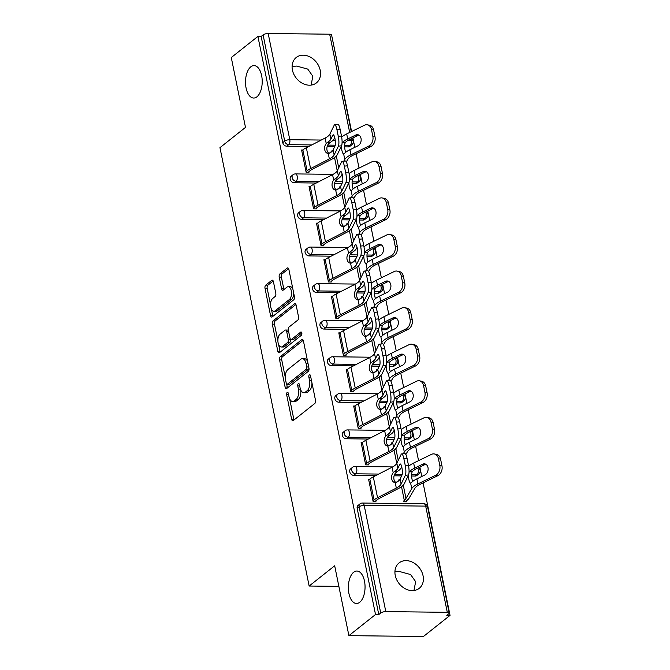 <?xml version="1.0" encoding="UTF-8"?>
<svg xmlns="http://www.w3.org/2000/svg" width="670" height="670" viewBox="0 0 670 670"><rect width="100%" height="100%" fill="white"/><g stroke="black" fill="none" stroke-linecap="round" stroke-linejoin="round"><path stroke-width="1" d="M353.643 572.247A16.222 8.358 90.7 0 1 356.884 571.033A16.222 8.358 90.7 0 1 364.924 584.156A16.222 8.358 90.7 0 1 359.748 602.255A16.222 8.358 90.7 0 1 356.507 603.477A16.222 8.358 90.7 0 1 348.467 590.354A16.222 8.358 90.7 0 1 353.643 572.247M394.923 571.828L399.513 571.518L410.584 574.533L415.643 581.669L413.968 590.521M250.806 66.816A16.222 8.358 90.7 0 1 254.047 65.593A16.222 8.358 90.7 0 1 262.087 78.717A16.222 8.358 90.7 0 1 256.911 96.823A16.222 8.358 90.7 0 1 253.679 98.038A16.222 8.358 90.7 0 1 245.63 84.914A16.222 8.358 90.7 0 1 250.806 66.816M292.095 66.397L296.676 66.087L307.748 69.094L312.815 76.229L311.14 85.09M287.162 392.469A1.742 0.896 -89.3 0 0 286.659 394.739L291.626 419.185A2.487 1.281 -89.3 0 0 292.798 420.735A2.487 1.281 -89.3 0 0 293.293 420.542L314.766 403.507A2.487 1.281 -89.3 0 0 315.495 400.258L310.52 375.811A1.742 0.896 -89.3 0 0 309.708 374.731A1.742 0.896 -89.3 0 0 309.356 374.857A1.742 0.896 -89.3 0 0 308.853 377.135L309.498 380.3A7.965 4.104 -89.3 0 1 307.17 390.694L305.386 392.109A7.965 4.104 -89.3 0 1 303.795 392.712A7.965 4.104 -89.3 0 1 300.068 387.779L299.423 384.614A1.742 0.896 -89.3 0 0 298.611 383.533A1.742 0.896 -89.3 0 0 298.259 383.667A1.742 0.896 -89.3 0 0 297.756 385.937L298.393 389.103A7.965 4.104 -89.3 0 1 296.073 399.496L294.289 400.911A7.965 4.104 -89.3 0 1 292.698 401.514A7.965 4.104 -89.3 0 1 288.971 396.581L288.326 393.416A1.742 0.896 -89.3 0 0 287.514 392.335A1.742 0.896 -89.3 0 0 287.162 392.469M292.413 70.032A16.222 12.831 51.6 0 0 302.338 83.281A16.222 12.831 51.6 0 0 316.408 82.904A16.222 12.831 51.6 0 0 320.227 70.35A16.222 12.831 51.6 0 0 310.31 57.101A16.222 12.831 51.6 0 0 296.241 57.478A16.222 12.831 51.6 0 0 292.413 70.032M395.25 575.463A16.222 12.831 51.6 0 0 405.166 588.712A16.222 12.831 51.6 0 0 419.236 588.335A16.222 12.831 51.6 0 0 423.063 575.781A16.222 12.831 51.6 0 0 413.139 562.532A16.222 12.831 51.6 0 0 399.069 562.917A16.222 12.831 51.6 0 0 395.25 575.463M273.427 281.702A2.487 1.281 -89.3 0 0 272.263 280.161A2.487 1.281 -89.3 0 0 271.769 280.345L265.739 285.127A2.487 1.281 -89.3 0 0 265.019 288.368L270.538 315.528A2.487 1.281 -89.3 0 0 271.702 317.069A2.487 1.281 -89.3 0 0 272.204 316.877L293.678 299.842A2.487 1.281 -89.3 0 0 294.406 296.592L288.879 269.441A2.487 1.281 -89.3 0 0 287.715 267.899A2.487 1.281 -89.3 0 0 287.221 268.084L279.943 273.863A2.487 1.281 -89.3 0 0 279.214 277.104L281.576 288.728A2.487 1.281 -89.3 0 0 282.74 290.269A2.487 1.281 -89.3 0 0 283.243 290.085L286.852 287.221A6.658 3.425 -89.3 0 1 288.175 286.718A6.658 3.425 -89.3 0 1 291.475 292.103A6.658 3.425 -89.3 0 1 289.356 299.532L275.211 310.746A6.658 3.425 -89.3 0 1 273.888 311.248A6.658 3.425 -89.3 0 1 270.588 305.863A6.658 3.425 -89.3 0 1 272.707 298.435L275.069 296.567A2.487 1.281 -89.3 0 0 275.789 293.318L273.427 281.702M447.292 612.313L425.685 506.118L364.195 505.415L385.803 611.61L447.292 612.313A3.802 1.256 168.5 0 1 449.193 613A3.802 1.256 168.5 0 1 448.724 613.795L446.781 615.345L450.039 615.378L423.415 636.5L348.894 635.646L334.682 565.781L309.146 586.032L219.961 147.651L245.488 127.392L231.276 57.536L257.9 36.414L375.518 614.524L378.776 614.558L380.719 613.017L359.112 506.822L357.169 508.363L378.776 614.558M348.894 635.646L375.518 614.524M280.303 356.691A2.487 1.281 -89.3 0 0 279.574 359.932L285.102 387.092A2.487 1.281 -89.3 0 0 286.266 388.634A2.487 1.281 -89.3 0 0 286.76 388.441L308.242 371.406A2.487 1.281 -89.3 0 0 308.962 368.157L303.443 341.005A2.487 1.281 -89.3 0 0 302.279 339.464A2.487 1.281 -89.3 0 0 301.776 339.648L280.303 356.691L282.472 356.716A2.487 1.281 -89.3 0 0 281.743 359.958L285.294 377.411M277.816 351.306L272.296 324.154A2.487 1.281 -89.3 0 1 273.017 320.905L294.498 303.87A2.487 1.281 -89.3 0 1 294.993 303.678A2.487 1.281 -89.3 0 1 296.157 305.219L298.527 316.843A2.487 1.281 -89.3 0 1 297.798 320.092L289.088 327.002A2.487 1.281 -89.3 0 0 288.36 330.251L289.934 337.956A2.487 1.281 -89.3 0 0 291.098 339.497A2.487 1.281 -89.3 0 0 291.592 339.313L300.663 332.119A1.742 0.896 -89.3 0 1 301.006 331.985A1.742 0.896 -89.3 0 1 301.877 333.392A1.742 0.896 -89.3 0 1 301.316 335.335L279.482 352.663A2.487 1.281 -89.3 0 1 278.98 352.847A2.487 1.281 -89.3 0 1 277.816 351.306L279.993 351.331L278.611 344.531M309.146 586.032L338.869 586.376M385.803 611.61A3.802 1.256 168.5 0 0 380.719 613.017M257.9 36.414L261.158 36.448L263.101 34.907A3.802 1.256 -11.5 0 1 268.184 33.5L329.673 34.204A3.802 1.256 -11.5 0 1 331.575 34.899L351.264 131.672M332.06 37.269L351.599 131.513M352.897 137.911L354.815 147.333M356.122 153.732L359.036 168.086M360.343 174.476L362.261 183.907M363.559 190.305L366.482 204.652M367.78 211.05L369.698 220.48M370.996 226.87L373.919 241.225M375.217 247.624L377.143 257.054M378.441 263.444L381.364 277.799M382.662 284.189L384.58 293.619M385.878 300.018L388.801 314.372M390.099 320.762L392.017 330.193M393.324 336.591L396.238 350.938M397.545 357.336L399.462 366.766M400.76 373.156L403.683 387.511M404.982 393.91L406.899 403.34M408.206 409.73L411.12 424.085M412.427 430.475L414.345 439.905M415.643 446.304L418.566 460.659M419.864 467.049L421.782 476.479M423.08 482.877L450.039 615.378M406.179 501.018L406.338 501.796L403.516 501.763L403.357 500.984M375.92 501.445L373.098 501.411L368.567 479.142L369.689 479.159M399.839 479.502L398.985 479.494L399.111 480.122M294.18 182.776A3.802 3.007 -128.4 0 1 290.202 179.225A3.802 3.007 -128.4 0 1 291.098 176.277L293.041 174.736A3.802 3.007 -128.4 0 0 292.145 177.676A3.802 3.007 51.6 0 0 296.123 181.235L294.18 182.776L316.24 183.027M355.67 183.48L357.613 181.939A3.802 3.007 -128.4 0 0 359.262 181.403L357.319 182.944A3.802 3.007 -128.4 0 1 355.67 183.48L352.102 183.438M342.085 183.329L334.556 183.237M348.224 146.914L350.175 145.365A3.802 3.007 -128.4 0 0 351.817 144.829L349.874 146.37A3.802 3.007 -128.4 0 1 348.224 146.914L344.665 146.872M334.648 146.755L327.119 146.671M308.795 146.454L286.735 146.202A3.802 3.007 -128.4 0 1 282.765 142.651L284.708 141.11L263.101 34.907M261.158 36.448L282.765 142.651M357.169 508.363A3.802 3.007 -128.4 0 1 358.065 505.423L360.008 503.882A3.802 3.007 -128.4 0 0 359.112 506.822A3.802 1.256 168.5 0 1 364.195 505.415A3.802 1.96 -89.3 0 0 362.411 503.053A3.802 3.802 0 0 0 360.008 503.882M340.318 186.93L339.456 186.922L339.59 187.55M316.399 208.873L313.568 208.839L309.038 186.57L310.16 186.587M309.054 255.915A3.802 3.007 -128.4 0 1 305.084 252.364A3.802 3.007 -128.4 0 1 305.981 249.424L307.924 247.883A3.802 3.007 -128.4 0 0 307.028 250.823A3.802 3.007 51.6 0 0 311.006 254.374L309.054 255.915L331.122 256.175M370.552 256.627L372.495 255.077A3.802 3.007 -128.4 0 0 374.145 254.541L372.193 256.091A3.802 3.007 -128.4 0 1 370.552 256.627L366.984 256.585M356.968 256.468L349.439 256.384M355.192 260.077L354.338 260.06L354.472 260.689M331.273 282.02L328.451 281.986L323.92 259.717L325.042 259.726M323.937 329.062A3.802 3.007 -128.4 0 1 319.967 325.503A3.802 3.007 -128.4 0 1 320.863 322.563L322.806 321.022A3.802 3.007 -128.4 0 0 321.91 323.962A3.802 3.007 51.6 0 0 325.888 327.521L323.937 329.062L345.996 329.313M385.434 329.766L387.377 328.225A3.802 3.007 -128.4 0 0 389.027 327.689L387.076 329.23A3.802 3.007 -128.4 0 1 385.434 329.766L381.866 329.724M371.85 329.615L364.321 329.523M370.075 333.216L369.22 333.208L369.346 333.836M346.156 355.159L343.333 355.125L338.802 332.856L339.925 332.873M338.819 402.201A3.802 3.007 -128.4 0 1 334.849 398.65A3.802 3.007 -128.4 0 1 335.745 395.71L337.688 394.161A3.802 3.007 -128.4 0 0 336.792 397.109A3.802 3.007 51.6 0 0 340.762 400.66L338.819 402.201L360.879 402.461M400.308 402.913L402.26 401.364A3.802 3.007 -128.4 0 0 403.901 400.828L401.958 402.368A3.802 3.007 -128.4 0 1 400.308 402.913L396.749 402.871M386.732 402.754L379.203 402.67M384.957 406.355L384.103 406.347L384.228 406.975M361.038 428.306L358.216 428.272L353.685 406.003L354.807 406.012M353.701 475.348A3.802 3.007 -128.4 0 1 349.723 471.789A3.802 3.007 -128.4 0 1 350.619 468.849L352.571 467.308A3.802 3.007 -128.4 0 0 351.675 470.248A3.802 3.007 51.6 0 0 355.644 473.799L353.701 475.348L375.761 475.6M415.191 476.052L417.134 474.511A3.802 3.007 -128.4 0 0 418.784 473.975L416.841 475.516A3.802 3.007 -128.4 0 1 415.191 476.052L411.631 476.01M401.615 475.893L394.086 475.809M368.483 464.871L365.653 464.838L361.122 442.569L362.244 442.585M392.394 442.929L391.54 442.92L391.674 443.548M346.264 438.775A3.802 3.007 -128.4 0 1 342.286 435.224A3.802 3.007 -128.4 0 1 343.182 432.276L345.125 430.735A3.802 3.007 -128.4 0 0 344.229 433.674A3.802 3.007 51.6 0 0 348.207 437.234L346.264 438.775L368.324 439.026M407.754 439.478L409.697 437.937A3.802 3.007 -128.4 0 0 411.347 437.401L409.404 438.942A3.802 3.007 -128.4 0 1 407.754 439.478L404.186 439.436M394.169 439.327L386.64 439.235M353.601 391.732L350.77 391.699L346.239 369.43L347.37 369.438M377.52 369.79L376.666 369.781L376.791 370.409M331.382 365.636A3.802 3.007 -128.4 0 1 327.404 362.076A3.802 3.007 -128.4 0 1 328.3 359.137L330.243 357.596A3.802 3.007 -128.4 0 0 329.347 360.535A3.802 3.007 51.6 0 0 333.325 364.086L331.382 365.636L353.442 365.887M392.871 366.339L394.814 364.798A3.802 3.007 -128.4 0 0 396.464 364.254L394.521 365.803A3.802 3.007 -128.4 0 1 392.871 366.339L389.312 366.297M379.287 366.18L371.758 366.096M338.719 318.585L335.896 318.56L331.365 296.282L332.488 296.299M362.637 296.642L361.783 296.634L361.909 297.262M316.5 292.488A3.802 3.007 -128.4 0 1 312.522 288.938A3.802 3.007 -128.4 0 1 313.418 285.99L315.369 284.449A3.802 3.007 -128.4 0 0 314.473 287.388A3.802 3.007 51.6 0 0 318.443 290.947L316.5 292.488L338.559 292.74M377.989 293.192L379.932 291.651A3.802 3.007 -128.4 0 0 381.582 291.115L379.639 292.656A3.802 3.007 -128.4 0 1 377.989 293.192L374.43 293.159M364.413 293.041L356.875 292.949M323.836 245.446L321.014 245.413L316.483 223.144L317.605 223.152M347.755 223.504L346.901 223.495L347.026 224.123M301.617 219.35A3.802 3.007 -128.4 0 1 297.639 215.79A3.802 3.007 -128.4 0 1 298.535 212.851L300.487 211.31A3.802 3.007 -128.4 0 0 299.591 214.249A3.802 3.007 51.6 0 0 303.56 217.8L301.617 219.35L323.677 219.601M363.107 220.053L365.058 218.512A3.802 3.007 -128.4 0 0 366.699 217.976L364.756 219.517A3.802 3.007 -128.4 0 1 363.107 220.053L359.547 220.011M349.531 219.894L342.002 219.81M308.954 172.307L306.131 172.274L301.601 149.996L302.723 150.013M332.873 150.356L332.019 150.348L332.144 150.976M292.698 401.514L294.867 401.539A7.965 4.104 -89.3 0 0 296.458 400.936L294.289 400.911M300.696 389.856A7.965 4.104 -89.3 0 1 298.25 399.521L296.458 400.936M303.795 392.712L305.964 392.737A7.965 4.104 -89.3 0 0 307.555 392.134L305.386 392.109M311.944 382.805A7.965 4.104 -89.3 0 1 309.347 390.719L307.555 392.134M289.641 398.75L293.803 419.211A2.487 1.281 -89.3 0 0 294.038 419.948M303.209 340.268L282.472 356.716M286.659 384.111L287.271 387.118A2.487 1.281 -89.3 0 0 287.505 387.855M286.257 383.232A1.742 0.896 -89.3 0 0 287.07 384.312A1.742 0.896 -89.3 0 0 287.422 384.178L306.274 369.22A1.742 0.896 -89.3 0 0 306.776 366.951L306.098 363.617A7.965 4.104 -89.3 0 0 302.371 358.685A7.965 4.104 -89.3 0 0 300.78 359.279L287.899 369.505A7.965 4.104 -89.3 0 0 285.579 379.898L286.257 383.232M287.07 384.312L289.239 384.337A1.742 0.896 -89.3 0 0 289.591 384.203L287.422 384.178M308.971 368.165A1.742 0.896 -89.3 0 1 308.443 369.245L289.591 384.203M307.605 361.465A7.965 4.104 -89.3 0 0 304.548 358.71L302.371 358.685M277.882 340.971L274.466 324.18L272.296 324.154M295.922 304.481L275.194 320.93A2.487 1.281 -89.3 0 0 274.466 324.18M291.098 339.497L293.267 339.522A2.487 1.281 -89.3 0 0 293.77 339.338L301.802 332.965M280.052 334.171A6.658 3.425 -89.3 0 0 277.924 341.599A6.658 3.425 -89.3 0 0 281.224 346.985A6.658 3.425 -89.3 0 0 282.556 346.482L287.539 342.529A2.487 1.281 -89.3 0 0 288.259 339.28L286.693 331.575A2.487 1.281 -89.3 0 0 285.529 330.034A2.487 1.281 -89.3 0 0 285.035 330.218L280.052 334.171M281.224 346.985L283.402 347.01A6.658 3.425 -89.3 0 0 284.725 346.507L282.556 346.482M290.386 339.062L290.437 339.305A2.487 1.281 -89.3 0 1 289.708 342.554L284.725 346.507M288.41 330.494A2.487 1.281 -89.3 0 0 287.698 330.059L285.529 330.034M279.993 351.331A2.487 1.281 -89.3 0 0 280.228 352.068M273.888 311.248L276.057 311.274A6.658 3.425 -89.3 0 0 277.388 310.771L275.211 310.746M293.703 293.142A6.658 3.425 -89.3 0 1 291.525 299.557L277.388 310.771M292.84 288.896A6.658 3.425 -89.3 0 0 290.353 286.743L288.175 286.718M288.644 268.703L282.112 273.888A2.487 1.281 -89.3 0 0 281.383 277.129L283.753 288.753A2.487 1.281 -89.3 0 0 283.988 289.49M271.4 309.088L272.715 315.553A2.487 1.281 -89.3 0 0 272.95 316.29M273.192 280.965L267.916 285.152A2.487 1.281 -89.3 0 0 267.188 288.393L270.538 304.842M425.927 464.302A5.829 4.338 -78.5 0 0 424.788 464.653L416.841 468.523A16.985 5.62 168.5 0 0 413.407 470.616A16.985 5.62 168.5 0 0 412.326 471.605L411.774 472.886A5.829 1.566 -95.9 0 0 412.017 479.151A5.829 1.566 -95.9 0 0 412.678 481.437M408.658 466.328A20.284 6.708 -11.5 0 1 409.554 465.541A20.284 6.708 -11.5 0 1 413.65 463.045L431.438 454.386A7.605 5.662 -78.5 0 1 434.378 453.958A7.605 5.662 -78.5 0 1 438.431 458.707L439.813 465.499L441.974 465.943A7.605 5.662 101.5 0 1 437.837 475.683L420.057 484.351A16.985 5.62 168.5 0 0 416.623 486.437A16.985 5.62 168.5 0 0 414.906 488.279L409.135 498.095A20.284 6.708 -11.5 0 1 407.092 500.297L405.216 501.78M412.326 471.605L409.144 471.931A20.284 6.708 -11.5 0 1 410.576 470.583A20.284 6.708 -11.5 0 1 414.68 468.087L422.628 464.218A5.829 4.338 101.5 0 1 424.88 463.891A5.829 4.338 101.5 0 1 427.996 467.526A5.829 4.338 101.5 0 1 424.822 474.996L416.874 478.874L417.896 483.907L435.684 475.248A7.605 5.662 -78.5 0 0 439.813 465.499M411.338 482.718L410.635 483.137L411.338 482.718A20.284 6.708 -11.5 0 1 412.77 481.361A20.284 6.708 -11.5 0 1 416.874 478.874M401.506 486.696L404.27 500.264A16.985 5.62 168.5 0 0 405.978 498.421L411.748 488.606A20.284 6.708 -11.5 0 1 413.8 486.403A20.284 6.708 -11.5 0 1 417.896 483.907M411.748 488.606L410.635 483.137A5.829 1.566 84.1 0 1 408.859 479.477A5.829 1.566 84.1 0 1 408.449 475.114M434.378 453.958L436.538 454.402A7.605 5.662 101.5 0 1 440.592 459.143L441.974 465.943M396.129 482.484L399.781 479.586M400.685 464.26L399.781 464.369A5.829 1.34 83.3 0 1 400.191 463.967A5.829 1.34 83.3 0 1 401.899 467.643A5.829 1.34 83.3 0 1 401.975 475.147L400.074 479.092A16.985 5.62 -11.5 0 1 398.215 481.202A16.985 5.62 -11.5 0 1 396.799 482.182L395.208 482.601A5.829 4.188 99.7 0 1 394.823 482.559A5.829 4.188 99.7 0 1 391.707 478.924A5.829 4.188 99.7 0 1 393.19 472.677L394.605 471.404L396.883 471.789A20.284 6.708 168.5 0 0 398.843 470.449A20.284 6.708 168.5 0 0 401.062 467.928L401.673 466.663M405.35 475.315A7.605 1.75 -96.7 0 0 405.258 465.516L408.44 465.139A7.605 1.75 83.3 0 1 408.541 474.938L405.35 475.315L401.096 484.134A16.985 5.62 -11.5 0 1 399.236 486.236A16.985 5.62 -11.5 0 1 396.322 488.07L377.545 497.726A20.284 6.708 168.5 0 0 374.061 499.912L372.964 500.783M375.795 500.817L376.892 499.946A16.985 5.62 -11.5 0 1 379.806 498.12L398.583 488.455A20.284 6.708 168.5 0 0 402.067 486.269A20.284 6.708 168.5 0 0 404.278 483.757L408.541 474.938M405.258 465.516L403.868 458.716A7.605 1.75 -96.7 0 0 401.648 453.925A7.605 1.75 -96.7 0 0 401.104 454.444L396.849 463.263A16.985 5.62 -11.5 0 1 394.998 465.374A16.985 5.62 -11.5 0 1 392.076 467.208L373.299 476.864A20.284 6.708 168.5 0 0 369.823 479.05L368.726 479.921M399.781 464.369L397.88 468.305A16.985 5.62 -11.5 0 1 396.02 470.415A16.985 5.62 -11.5 0 1 394.605 471.404M396.883 471.789L395.451 473.062A5.829 4.188 -80.3 0 0 393.96 479.31A5.829 4.188 -80.3 0 0 395.978 482.526M401.648 453.925L404.831 453.548A7.605 1.75 83.3 0 1 407.059 458.347L403.868 458.716M408.44 465.139L407.059 458.347M418.482 427.728A5.829 4.338 -78.5 0 0 417.343 428.08L409.395 431.957A16.985 5.62 168.5 0 0 405.961 434.043A16.985 5.62 168.5 0 0 404.889 435.031L404.337 436.312A5.829 1.566 -95.9 0 0 404.579 442.585A5.829 1.566 -95.9 0 0 405.241 444.863M401.213 429.755A20.284 6.708 -11.5 0 1 402.109 428.968A20.284 6.708 -11.5 0 1 406.213 426.472L423.993 417.812A7.605 5.662 -78.5 0 1 426.941 417.393A7.605 5.662 -78.5 0 1 430.994 422.134L432.376 428.934L434.537 429.369A7.605 5.662 101.5 0 1 430.4 439.11L412.62 447.778A16.985 5.62 168.5 0 0 409.186 449.863A16.985 5.62 168.5 0 0 407.469 451.714L405.836 454.486M404.889 435.031L401.707 435.358A20.284 6.708 -11.5 0 1 403.139 434.009A20.284 6.708 -11.5 0 1 407.234 431.514L415.191 427.644A5.829 4.338 101.5 0 1 417.444 427.318A5.829 4.338 101.5 0 1 420.551 430.952A5.829 4.338 101.5 0 1 417.385 438.423L409.429 442.3L410.459 447.342L428.239 438.674A7.605 5.662 -78.5 0 0 432.376 428.934M403.901 446.145L403.198 446.563L403.901 446.145A20.284 6.708 -11.5 0 1 405.333 444.796A20.284 6.708 -11.5 0 1 409.429 442.3M403.315 453.732L404.312 452.032A20.284 6.708 -11.5 0 1 406.355 449.838A20.284 6.708 -11.5 0 1 410.459 447.342M404.312 452.032L403.198 446.563A5.829 1.566 84.1 0 1 401.422 442.912A5.829 1.566 84.1 0 1 401.012 438.54M426.941 417.393L429.093 417.829A7.605 5.662 101.5 0 1 433.147 422.569L434.537 429.369M388.692 445.91L392.344 443.021M411.045 391.154A5.829 4.338 -78.5 0 0 409.906 391.506L401.958 395.384A16.985 5.62 168.5 0 0 398.524 397.469A16.985 5.62 168.5 0 0 397.444 398.457L396.891 399.747A5.829 1.566 -95.9 0 0 397.134 406.012A5.829 1.566 -95.9 0 0 397.804 408.298M393.776 393.181A20.284 6.708 -11.5 0 1 394.672 392.402A20.284 6.708 -11.5 0 1 398.776 389.906L416.556 381.238A7.605 5.662 -78.5 0 1 419.495 380.82A7.605 5.662 -78.5 0 1 423.549 385.56L424.939 392.36L427.091 392.796A7.605 5.662 101.5 0 1 422.954 402.544L405.174 411.204A16.985 5.62 168.5 0 0 401.74 413.298A16.985 5.62 168.5 0 0 400.024 415.14L398.39 417.913M397.444 398.457L394.27 398.792A20.284 6.708 -11.5 0 1 395.694 397.436A20.284 6.708 -11.5 0 1 399.797 394.948L407.745 391.071A5.829 4.338 101.5 0 1 410.007 390.752A5.829 4.338 101.5 0 1 413.114 394.387A5.829 4.338 101.5 0 1 409.94 401.858L401.992 405.727L403.013 410.769L420.802 402.101A7.605 5.662 -78.5 0 0 424.939 392.36M396.456 409.571L395.752 409.998L396.456 409.571A20.284 6.708 -11.5 0 1 397.888 408.223A20.284 6.708 -11.5 0 1 401.992 405.727M395.87 417.159L396.866 415.467A20.284 6.708 -11.5 0 1 398.918 413.264A20.284 6.708 -11.5 0 1 403.013 410.769M396.866 415.467L395.752 409.998A5.829 1.566 84.1 0 1 393.977 406.338A5.829 1.566 84.1 0 1 393.575 401.966M419.495 380.82L421.656 381.255A7.605 5.662 101.5 0 1 425.71 385.995L427.091 392.796M381.247 409.345L384.898 406.447M403.6 354.581A5.829 4.338 -78.5 0 0 402.461 354.941L394.513 358.81A16.985 5.62 168.5 0 0 391.079 360.904A16.985 5.62 168.5 0 0 390.007 361.892L389.454 363.173A5.829 1.566 -95.9 0 0 389.697 369.438A5.829 1.566 -95.9 0 0 390.359 371.724M386.33 356.616A20.284 6.708 -11.5 0 1 387.235 355.829A20.284 6.708 -11.5 0 1 391.33 353.333L409.11 344.665A7.605 5.662 -78.5 0 1 412.058 344.246A7.605 5.662 -78.5 0 1 416.112 348.986L417.494 355.787L419.654 356.222A7.605 5.662 101.5 0 1 415.517 365.971L397.737 374.639A16.985 5.62 168.5 0 0 394.303 376.724A16.985 5.62 168.5 0 0 392.587 378.567L390.953 381.347M390.007 361.892L386.825 362.219A20.284 6.708 -11.5 0 1 388.257 360.87A20.284 6.708 -11.5 0 1 392.36 358.375L400.308 354.497A5.829 4.338 101.5 0 1 402.561 354.179A5.829 4.338 101.5 0 1 405.668 357.814A5.829 4.338 101.5 0 1 402.503 365.284L394.555 369.153L395.576 374.195L413.357 365.535A7.605 5.662 -78.5 0 0 417.494 355.787M389.019 373.006L388.315 373.425L389.019 373.006A20.284 6.708 -11.5 0 1 390.451 371.649A20.284 6.708 -11.5 0 1 394.555 369.153M388.433 380.585L389.429 378.893A20.284 6.708 -11.5 0 1 391.473 376.691A20.284 6.708 -11.5 0 1 395.576 374.195M389.429 378.893L388.315 373.425A5.829 1.566 84.1 0 1 386.54 369.765A5.829 1.566 84.1 0 1 386.129 365.393M412.058 344.246L414.219 344.69A7.605 5.662 101.5 0 1 418.273 349.43L419.654 356.222M373.81 372.771L377.461 369.873M396.163 318.016A5.829 4.338 -78.5 0 0 395.024 318.367L387.076 322.236A16.985 5.62 168.5 0 0 383.642 324.33A16.985 5.62 168.5 0 0 382.57 325.319L382.017 326.6A5.829 1.566 -95.9 0 0 382.252 332.873A5.829 1.566 -95.9 0 0 382.922 335.151M378.893 320.042A20.284 6.708 -11.5 0 1 379.79 319.255A20.284 6.708 -11.5 0 1 383.893 316.759L401.673 308.099A7.605 5.662 -78.5 0 1 404.613 307.681A7.605 5.662 -78.5 0 1 408.675 312.421L410.057 319.213L412.209 319.657A7.605 5.662 101.5 0 1 408.08 329.397L390.292 338.065A16.985 5.62 168.5 0 0 386.858 340.151A16.985 5.62 168.5 0 0 385.141 341.993L383.516 344.774M382.57 325.319L379.387 325.645A20.284 6.708 -11.5 0 1 380.82 324.297A20.284 6.708 -11.5 0 1 384.915 321.801L392.863 317.932A5.829 4.338 101.5 0 1 395.124 317.605A5.829 4.338 101.5 0 1 398.231 321.24A5.829 4.338 101.5 0 1 395.057 328.71L387.109 332.588L388.139 337.621L405.92 328.962A7.605 5.662 -78.5 0 0 410.057 319.213M381.582 336.432L380.878 336.851L381.582 336.432A20.284 6.708 -11.5 0 1 383.014 335.084A20.284 6.708 -11.5 0 1 387.109 332.588M380.996 344.02L381.984 342.32A20.284 6.708 -11.5 0 1 384.036 340.117A20.284 6.708 -11.5 0 1 388.139 337.621M381.984 342.32L380.878 336.851A5.829 1.566 84.1 0 1 379.094 333.191A5.829 1.566 84.1 0 1 378.692 328.828M404.613 307.681L406.774 308.116A7.605 5.662 101.5 0 1 410.827 312.856L412.209 319.657M366.364 336.198L370.016 333.3M388.726 281.442A5.829 4.338 -78.5 0 0 387.587 281.794L379.63 285.671A16.985 5.62 168.5 0 0 376.197 287.757A16.985 5.62 168.5 0 0 375.125 288.745L374.572 290.035A5.829 1.566 -95.9 0 0 374.815 296.299A5.829 1.566 -95.9 0 0 375.476 298.577M371.448 283.469A20.284 6.708 -11.5 0 1 372.353 282.681A20.284 6.708 -11.5 0 1 376.448 280.186L394.236 271.526A7.605 5.662 -78.5 0 1 397.176 271.107A7.605 5.662 -78.5 0 1 401.229 275.847L402.611 282.648L404.772 283.083A7.605 5.662 101.5 0 1 400.635 292.832L382.855 301.492A16.985 5.62 168.5 0 0 379.421 303.585A16.985 5.62 168.5 0 0 377.704 305.428L376.071 308.2M375.125 288.745L371.942 289.072A20.284 6.708 -11.5 0 1 373.374 287.723A20.284 6.708 -11.5 0 1 377.478 285.227L385.426 281.358A5.829 4.338 101.5 0 1 387.679 281.031A5.829 4.338 101.5 0 1 390.786 284.666A5.829 4.338 101.5 0 1 387.62 292.145L379.672 296.014L380.694 301.056L398.474 292.388A7.605 5.662 -78.5 0 0 402.611 282.648M374.136 299.859L373.433 300.277L374.136 299.859A20.284 6.708 -11.5 0 1 375.569 298.51A20.284 6.708 -11.5 0 1 379.672 296.014M373.55 307.446L374.547 305.755A20.284 6.708 -11.5 0 1 376.599 303.552A20.284 6.708 -11.5 0 1 380.694 301.056M374.547 305.755L373.433 300.277A5.829 1.566 84.1 0 1 371.657 296.626A5.829 1.566 84.1 0 1 371.247 292.254M397.176 271.107L399.337 271.543A7.605 5.662 101.5 0 1 403.39 276.283L404.772 283.083M358.927 299.632L362.579 296.735M393.248 427.686L392.335 427.795A5.829 1.34 83.3 0 1 392.754 427.393A5.829 1.34 83.3 0 1 394.454 431.07A5.829 1.34 83.3 0 1 394.529 438.574L392.628 442.518A16.985 5.62 -11.5 0 1 390.778 444.629A16.985 5.62 -11.5 0 1 389.354 445.617L387.771 446.027A5.829 4.188 99.7 0 1 387.377 445.986A5.829 4.188 99.7 0 1 384.262 442.351A5.829 4.188 99.7 0 1 385.753 436.103L387.159 434.83L389.438 435.224A20.284 6.708 168.5 0 0 391.406 433.875A20.284 6.708 168.5 0 0 393.617 431.363L394.228 430.09M397.913 438.741A7.605 1.75 -96.7 0 0 397.812 428.951L400.995 428.574A7.605 1.75 83.3 0 1 401.096 438.364L397.913 438.741L393.659 447.56A16.985 5.62 -11.5 0 1 391.799 449.671A16.985 5.62 -11.5 0 1 388.885 451.496L370.108 461.161A20.284 6.708 168.5 0 0 366.624 463.347L365.527 464.209M368.349 464.243L369.446 463.372A16.985 5.62 -11.5 0 1 372.361 461.546L391.138 451.881A20.284 6.708 168.5 0 0 394.622 449.696A20.284 6.708 168.5 0 0 396.841 447.183L401.096 438.364M397.812 428.951L396.431 422.15A7.605 1.75 -96.7 0 0 394.203 417.36A7.605 1.75 -96.7 0 0 393.667 417.879L389.412 426.698A16.985 5.62 -11.5 0 1 387.553 428.8A16.985 5.62 -11.5 0 1 384.639 430.634L365.862 440.291A20.284 6.708 168.5 0 0 362.378 442.476L361.281 443.347M392.335 427.795L390.434 431.74A16.985 5.62 -11.5 0 1 388.583 433.842A16.985 5.62 -11.5 0 1 387.159 434.83M389.438 435.224L388.014 436.488A5.829 4.188 -80.3 0 0 386.523 442.736A5.829 4.188 -80.3 0 0 388.533 445.952M394.203 417.36L397.394 416.983A7.605 1.75 83.3 0 1 399.613 421.773L396.431 422.15M400.995 428.574L399.613 421.773M385.803 391.113L384.898 391.221A5.829 1.34 83.3 0 1 385.309 390.819A5.829 1.34 83.3 0 1 387.017 394.496A5.829 1.34 83.3 0 1 387.092 402.008L385.191 405.945A16.985 5.62 -11.5 0 1 383.332 408.055A16.985 5.62 -11.5 0 1 381.917 409.043L380.326 409.454A5.829 4.188 99.7 0 1 379.94 409.412A5.829 4.188 99.7 0 1 376.825 405.777A5.829 4.188 99.7 0 1 378.307 399.529L379.722 398.256L382 398.65A20.284 6.708 168.5 0 0 383.96 397.302A20.284 6.708 168.5 0 0 386.18 394.789L386.791 393.524M390.468 402.168A7.605 1.75 -96.7 0 0 390.375 392.377L393.558 392A7.605 1.75 83.3 0 1 393.659 401.791L390.468 402.168L386.213 410.986A16.985 5.62 -11.5 0 1 384.362 413.097A16.985 5.62 -11.5 0 1 381.439 414.923L362.663 424.587A20.284 6.708 168.5 0 0 359.187 426.773L358.09 427.644M360.912 427.678L362.009 426.807A16.985 5.62 -11.5 0 1 364.924 424.973L383.701 415.316A20.284 6.708 168.5 0 0 387.185 413.13A20.284 6.708 168.5 0 0 389.396 410.609L393.659 401.791M390.375 392.377L388.994 385.577A7.605 1.75 -96.7 0 0 386.766 380.786A7.605 1.75 -96.7 0 0 386.23 381.305L381.967 390.124A16.985 5.62 -11.5 0 1 380.116 392.235A16.985 5.62 -11.5 0 1 377.202 394.06L358.425 403.725A20.284 6.708 168.5 0 0 354.941 405.911L353.844 406.774M384.898 391.221L382.997 395.166A16.985 5.62 -11.5 0 1 381.138 397.268A16.985 5.62 -11.5 0 1 379.722 398.256M382 398.65L380.568 399.923A5.829 4.188 -80.3 0 0 379.086 406.162A5.829 4.188 -80.3 0 0 381.096 409.387M386.766 380.786L389.948 380.409A7.605 1.75 83.3 0 1 392.176 385.2L388.994 385.577M393.558 392L392.176 385.2M378.366 354.547L377.461 354.648A5.829 1.34 83.3 0 1 377.872 354.254A5.829 1.34 83.3 0 1 379.572 357.922A5.829 1.34 83.3 0 1 379.656 365.435L377.746 369.379A16.985 5.62 -11.5 0 1 375.895 371.482A16.985 5.62 -11.5 0 1 374.48 372.47L372.889 372.88A5.829 4.188 99.7 0 1 372.495 372.847A5.829 4.188 99.7 0 1 369.379 369.203A5.829 4.188 99.7 0 1 370.87 362.964L372.286 361.683L374.555 362.076A20.284 6.708 168.5 0 0 376.523 360.736A20.284 6.708 168.5 0 0 378.743 358.216L379.354 356.951M383.031 365.594A7.605 1.75 -96.7 0 0 382.93 355.803L386.121 355.427A7.605 1.75 83.3 0 1 386.213 365.217L383.031 365.594L378.776 374.413A16.985 5.62 -11.5 0 1 376.917 376.523A16.985 5.62 -11.5 0 1 374.002 378.357L355.226 388.014A20.284 6.708 168.5 0 0 351.742 390.2L350.644 391.071M353.467 391.104L354.564 390.233A16.985 5.62 -11.5 0 1 357.487 388.399L376.264 378.743A20.284 6.708 168.5 0 0 379.739 376.557A20.284 6.708 168.5 0 0 381.959 374.044L386.213 365.217M382.93 355.803L381.548 349.003A7.605 1.75 -96.7 0 0 379.321 344.213A7.605 1.75 -96.7 0 0 378.784 344.732L374.53 353.551A16.985 5.62 -11.5 0 1 372.671 355.661A16.985 5.62 -11.5 0 1 369.756 357.487L350.979 367.152A20.284 6.708 168.5 0 0 347.496 369.338L346.398 370.209M377.461 354.648L375.552 358.592A16.985 5.62 -11.5 0 1 373.701 360.703A16.985 5.62 -11.5 0 1 372.286 361.683M374.555 362.076L373.131 363.349A5.829 4.188 -80.3 0 0 371.641 369.597A5.829 4.188 -80.3 0 0 373.659 372.813M379.321 344.213L382.511 343.836A7.605 1.75 83.3 0 1 384.731 348.626L381.548 349.003M386.121 355.427L384.731 348.626M370.92 317.974L370.016 318.083A5.829 1.34 83.3 0 1 370.426 317.68A5.829 1.34 83.3 0 1 372.135 321.357A5.829 1.34 83.3 0 1 372.21 328.861L370.309 332.806A16.985 5.62 -11.5 0 1 368.45 334.916A16.985 5.62 -11.5 0 1 367.034 335.896L365.452 336.315A5.829 4.188 99.7 0 1 365.058 336.273A5.829 4.188 99.7 0 1 361.942 332.638A5.829 4.188 99.7 0 1 363.433 326.391L364.84 325.118L367.118 325.503A20.284 6.708 168.5 0 0 369.086 324.163A20.284 6.708 168.5 0 0 371.297 321.642L371.909 320.377M375.594 329.029A7.605 1.75 -96.7 0 0 375.493 319.23L378.676 318.853A7.605 1.75 83.3 0 1 378.776 328.652L375.594 329.029L371.331 337.847A16.985 5.62 -11.5 0 1 369.48 339.95A16.985 5.62 -11.5 0 1 366.565 341.784L347.789 351.44A20.284 6.708 168.5 0 0 344.305 353.626L343.208 354.497M346.03 354.531L347.127 353.659A16.985 5.62 -11.5 0 1 350.041 351.834L368.818 342.169A20.284 6.708 168.5 0 0 372.302 339.983A20.284 6.708 168.5 0 0 374.522 337.471L378.776 328.652M375.493 319.23L374.111 312.438A7.605 1.75 -96.7 0 0 371.884 307.639A7.605 1.75 -96.7 0 0 371.347 308.158L367.085 316.977A16.985 5.62 -11.5 0 1 365.234 319.088A16.985 5.62 -11.5 0 1 362.319 320.922L343.543 330.578A20.284 6.708 168.5 0 0 340.059 332.764L338.961 333.635M370.016 318.083L368.115 322.019A16.985 5.62 -11.5 0 1 366.255 324.129A16.985 5.62 -11.5 0 1 364.84 325.118M367.118 325.503L365.686 326.776A5.829 4.188 -80.3 0 0 364.204 333.024A5.829 4.188 -80.3 0 0 366.214 336.24M371.884 307.639L375.066 307.262A7.605 1.75 83.3 0 1 377.294 312.061L374.111 312.438M378.676 318.853L377.294 312.061M363.483 281.4L362.579 281.509A5.829 1.34 83.3 0 1 362.989 281.107A5.829 1.34 83.3 0 1 364.698 284.784A5.829 1.34 83.3 0 1 364.773 292.288L362.864 296.232A16.985 5.62 -11.5 0 1 361.013 298.343A16.985 5.62 -11.5 0 1 359.597 299.331L358.006 299.741A5.829 4.188 99.7 0 1 357.621 299.699A5.829 4.188 99.7 0 1 354.505 296.065A5.829 4.188 99.7 0 1 355.988 289.817L357.403 288.544L359.673 288.938A20.284 6.708 168.5 0 0 361.641 287.589A20.284 6.708 168.5 0 0 363.86 285.077L364.472 283.804M368.148 292.455A7.605 1.75 -96.7 0 0 368.048 282.665L371.239 282.288A7.605 1.75 83.3 0 1 371.331 292.078L368.148 292.455L363.894 301.274A16.985 5.62 -11.5 0 1 362.034 303.384A16.985 5.62 -11.5 0 1 359.12 305.21L340.343 314.875A20.284 6.708 168.5 0 0 336.859 317.061L335.762 317.932M338.593 317.957L339.69 317.094A16.985 5.62 -11.5 0 1 342.604 315.26L361.381 305.595A20.284 6.708 168.5 0 0 364.865 303.418A20.284 6.708 168.5 0 0 367.076 300.897L371.331 292.078M368.048 282.665L366.666 275.864A7.605 1.75 -96.7 0 0 364.447 271.074A7.605 1.75 -96.7 0 0 363.902 271.593L359.648 280.412A16.985 5.62 -11.5 0 1 357.788 282.514A16.985 5.62 -11.5 0 1 354.874 284.348L336.097 294.004A20.284 6.708 168.5 0 0 332.613 296.19L331.516 297.061M362.579 281.509L360.678 285.453A16.985 5.62 -11.5 0 1 358.819 287.556A16.985 5.62 -11.5 0 1 357.403 288.544M359.673 288.938L358.249 290.202A5.829 4.188 -80.3 0 0 356.758 296.45A5.829 4.188 -80.3 0 0 358.777 299.666M364.447 271.074L367.629 270.697A7.605 1.75 83.3 0 1 369.857 275.487L366.666 275.864M371.239 282.288L369.857 275.487M381.28 244.868A5.829 4.338 -78.5 0 0 380.141 245.22L372.193 249.098A16.985 5.62 168.5 0 0 368.76 251.183A16.985 5.62 168.5 0 0 367.688 252.18L367.135 253.461A5.829 1.566 -95.9 0 0 367.378 259.726A5.829 1.566 -95.9 0 0 368.039 262.012M364.011 246.895A20.284 6.708 -11.5 0 1 364.907 246.116A20.284 6.708 -11.5 0 1 369.011 243.62L386.791 234.952A7.605 5.662 -78.5 0 1 389.739 234.534A7.605 5.662 -78.5 0 1 393.793 239.274L395.174 246.074L397.335 246.51A7.605 5.662 101.5 0 1 393.198 256.258L375.409 264.918A16.985 5.62 168.5 0 0 371.976 267.012A16.985 5.62 168.5 0 0 370.267 268.854L368.634 271.626M367.688 252.18L364.505 252.506A20.284 6.708 -11.5 0 1 365.937 251.149A20.284 6.708 -11.5 0 1 370.033 248.662L377.981 244.784A5.829 4.338 101.5 0 1 380.242 244.466A5.829 4.338 101.5 0 1 383.349 248.101A5.829 4.338 101.5 0 1 380.175 255.572L372.227 259.441L373.257 264.483L391.037 255.823A7.605 5.662 -78.5 0 0 395.174 246.074M366.699 263.285L365.996 263.712L366.699 263.285A20.284 6.708 -11.5 0 1 368.132 261.937A20.284 6.708 -11.5 0 1 372.227 259.441M366.113 270.873L367.11 269.181A20.284 6.708 -11.5 0 1 369.153 266.978A20.284 6.708 -11.5 0 1 373.257 264.483M367.11 269.181L365.996 263.712A5.829 1.566 84.1 0 1 364.22 260.052A5.829 1.566 84.1 0 1 363.81 255.68M389.739 234.534L391.891 234.969A7.605 5.662 101.5 0 1 395.945 239.709L397.335 246.51M351.482 263.059L355.134 260.161M356.046 244.826L355.134 244.935A5.829 1.34 83.3 0 1 355.552 244.542A5.829 1.34 83.3 0 1 357.252 248.21A5.829 1.34 83.3 0 1 357.328 255.722L355.427 259.659A16.985 5.62 -11.5 0 1 353.567 261.769A16.985 5.62 -11.5 0 1 352.152 262.757L350.569 263.168A5.829 4.188 99.7 0 1 350.175 263.126A5.829 4.188 99.7 0 1 347.06 259.491A5.829 4.188 99.7 0 1 348.551 253.243L349.958 251.97L352.236 252.364A20.284 6.708 168.5 0 0 354.204 251.016A20.284 6.708 168.5 0 0 356.415 248.503L357.026 247.238M360.711 255.881A7.605 1.75 -96.7 0 0 360.611 246.091L363.793 245.714A7.605 1.75 83.3 0 1 363.894 255.505L360.711 255.881L356.457 264.7A16.985 5.62 -11.5 0 1 354.597 266.811A16.985 5.62 -11.5 0 1 351.683 268.637L332.906 278.301A20.284 6.708 168.5 0 0 329.422 280.487L328.325 281.358M331.147 281.392L332.245 280.521A16.985 5.62 -11.5 0 1 335.159 278.687L353.936 269.03A20.284 6.708 168.5 0 0 357.42 266.844A20.284 6.708 168.5 0 0 359.639 264.323L363.894 255.505M360.611 246.091L359.229 239.291A7.605 1.75 -96.7 0 0 357.001 234.5A7.605 1.75 -96.7 0 0 356.465 235.019L352.211 243.838A16.985 5.62 -11.5 0 1 350.351 245.949A16.985 5.62 -11.5 0 1 347.437 247.774L328.66 257.439A20.284 6.708 168.5 0 0 325.176 259.625L324.079 260.496M355.134 244.935L353.232 248.88A16.985 5.62 -11.5 0 1 351.373 250.982A16.985 5.62 -11.5 0 1 349.958 251.97M352.236 252.364L350.804 253.637A5.829 4.188 -80.3 0 0 349.321 259.876A5.829 4.188 -80.3 0 0 351.331 263.101M357.001 234.5L360.184 234.123A7.605 1.75 83.3 0 1 362.411 238.914L359.229 239.291M363.793 245.714L362.411 238.914M373.843 208.295A5.829 4.338 -78.5 0 0 372.704 208.655L364.756 212.524A16.985 5.62 168.5 0 0 361.323 214.618A16.985 5.62 168.5 0 0 360.242 215.606L359.69 216.887A5.829 1.566 -95.9 0 0 359.932 223.152A5.829 1.566 -95.9 0 0 360.594 225.438M356.574 210.33A20.284 6.708 -11.5 0 1 357.47 209.542A20.284 6.708 -11.5 0 1 361.566 207.047L379.354 198.387A7.605 5.662 -78.5 0 1 382.294 197.96A7.605 5.662 -78.5 0 1 386.347 202.7L387.729 209.501L389.89 209.936A7.605 5.662 101.5 0 1 385.753 219.685L367.972 228.353A16.985 5.62 168.5 0 0 364.539 230.438A16.985 5.62 168.5 0 0 362.822 232.281L361.189 235.061M360.242 215.606L357.06 215.933A20.284 6.708 -11.5 0 1 358.492 214.584A20.284 6.708 -11.5 0 1 362.596 212.089L370.543 208.211A5.829 4.338 101.5 0 1 372.796 207.893A5.829 4.338 101.5 0 1 375.912 211.527A5.829 4.338 101.5 0 1 372.738 218.998L364.79 222.867L365.812 227.909L383.6 219.249A7.605 5.662 -78.5 0 0 387.729 209.501M359.254 226.72L358.55 227.138L359.254 226.72A20.284 6.708 -11.5 0 1 360.686 225.363A20.284 6.708 -11.5 0 1 364.79 222.867M358.668 234.299L359.664 232.607A20.284 6.708 -11.5 0 1 361.716 230.405A20.284 6.708 -11.5 0 1 365.812 227.909M359.664 232.607L358.55 227.138A5.829 1.566 84.1 0 1 356.775 223.478A5.829 1.566 84.1 0 1 356.373 219.107M382.294 197.96L384.454 198.404A7.605 5.662 101.5 0 1 388.508 203.144L389.89 209.936M344.045 226.485L347.697 223.587M348.601 208.261L347.697 208.362A5.829 1.34 83.3 0 1 348.107 207.968A5.829 1.34 83.3 0 1 349.815 211.645A5.829 1.34 83.3 0 1 349.891 219.149L347.99 223.093A16.985 5.62 -11.5 0 1 346.13 225.195A16.985 5.62 -11.5 0 1 344.715 226.184L343.124 226.602A5.829 4.188 99.7 0 1 342.739 226.56A5.829 4.188 99.7 0 1 339.623 222.917A5.829 4.188 99.7 0 1 341.105 216.678L342.521 215.405L344.799 215.79A20.284 6.708 168.5 0 0 346.759 214.45A20.284 6.708 168.5 0 0 348.978 211.929L349.589 210.665M353.266 219.316A7.605 1.75 -96.7 0 0 353.174 209.517L356.356 209.141A7.605 1.75 83.3 0 1 356.457 218.939L353.266 219.316L349.011 228.135A16.985 5.62 -11.5 0 1 347.152 230.237A16.985 5.62 -11.5 0 1 344.238 232.071L325.461 241.728A20.284 6.708 168.5 0 0 321.977 243.914L320.88 244.784M323.71 244.818L324.808 243.947A16.985 5.62 -11.5 0 1 327.722 242.121L346.499 232.457A20.284 6.708 168.5 0 0 349.983 230.271A20.284 6.708 168.5 0 0 352.194 227.758L356.457 218.939M353.174 209.517L351.784 202.717A7.605 1.75 -96.7 0 0 349.564 197.926A7.605 1.75 -96.7 0 0 349.02 198.446L344.765 207.264A16.985 5.62 -11.5 0 1 342.914 209.375A16.985 5.62 -11.5 0 1 339.991 211.201L321.215 220.866A20.284 6.708 168.5 0 0 317.739 223.051L316.642 223.922M347.697 208.362L345.795 212.306A16.985 5.62 -11.5 0 1 343.936 214.417A16.985 5.62 -11.5 0 1 342.521 215.405M344.799 215.79L343.367 217.063A5.829 4.188 -80.3 0 0 341.876 223.311A5.829 4.188 -80.3 0 0 343.894 226.527M349.564 197.926L352.747 197.549A7.605 1.75 83.3 0 1 354.974 202.34L351.784 202.717M356.356 209.141L354.974 202.34M366.398 171.729A5.829 4.338 -78.5 0 0 365.259 172.081L357.311 175.95A16.985 5.62 168.5 0 0 353.877 178.044A16.985 5.62 168.5 0 0 352.805 179.032L352.253 180.314A5.829 1.566 -95.9 0 0 352.495 186.587A5.829 1.566 -95.9 0 0 353.157 188.865M349.129 173.756A20.284 6.708 -11.5 0 1 350.025 172.969A20.284 6.708 -11.5 0 1 354.128 170.473L371.909 161.813A7.605 5.662 -78.5 0 1 374.857 161.395A7.605 5.662 -78.5 0 1 378.91 166.135L380.292 172.927L382.453 173.371A7.605 5.662 101.5 0 1 378.316 183.111L360.535 191.779A16.985 5.62 168.5 0 0 357.102 193.864A16.985 5.62 168.5 0 0 355.385 195.707L353.752 198.488M352.805 179.032L349.623 179.359A20.284 6.708 -11.5 0 1 351.055 178.011A20.284 6.708 -11.5 0 1 355.159 175.515L363.107 171.646A5.829 4.338 101.5 0 1 365.359 171.319A5.829 4.338 101.5 0 1 368.466 174.954A5.829 4.338 101.5 0 1 365.301 182.424L357.345 186.302L358.375 191.344L376.155 182.675A7.605 5.662 -78.5 0 0 380.292 172.927M351.817 190.146L351.114 190.565L351.817 190.146A20.284 6.708 -11.5 0 1 353.249 188.798A20.284 6.708 -11.5 0 1 357.345 186.302M351.231 197.734L352.227 196.034A20.284 6.708 -11.5 0 1 354.271 193.831A20.284 6.708 -11.5 0 1 358.375 191.344M352.227 196.034L351.114 190.565A5.829 1.566 84.1 0 1 349.338 186.905A5.829 1.566 84.1 0 1 348.928 182.542M374.857 161.395L377.009 161.83A7.605 5.662 101.5 0 1 381.071 166.57L382.453 173.371M336.608 189.911L340.26 187.014M341.164 171.688L340.251 171.796A5.829 1.34 83.3 0 1 340.67 171.394A5.829 1.34 83.3 0 1 342.37 175.071A5.829 1.34 83.3 0 1 342.445 182.575L340.544 186.52A16.985 5.62 -11.5 0 1 338.693 188.63A16.985 5.62 -11.5 0 1 337.27 189.61L335.687 190.029A5.829 4.188 99.7 0 1 335.293 189.987A5.829 4.188 99.7 0 1 332.178 186.352A5.829 4.188 99.7 0 1 333.668 180.104L335.075 178.831L337.353 179.217A20.284 6.708 168.5 0 0 339.322 177.877A20.284 6.708 168.5 0 0 341.541 175.356L342.152 174.091M345.829 182.743A7.605 1.75 -96.7 0 0 345.728 172.944L348.911 172.567A7.605 1.75 83.3 0 1 349.011 182.366L345.829 182.743L341.574 191.561A16.985 5.62 -11.5 0 1 339.715 193.663A16.985 5.62 -11.5 0 1 336.801 195.498L318.024 205.162A20.284 6.708 168.5 0 0 314.54 207.34L313.443 208.211M316.265 208.244L317.362 207.373A16.985 5.62 -11.5 0 1 320.285 205.548L339.062 195.883A20.284 6.708 168.5 0 0 342.538 193.697A20.284 6.708 168.5 0 0 344.757 191.185L349.011 182.366M345.728 172.944L344.347 166.152A7.605 1.75 -96.7 0 0 342.119 161.353A7.605 1.75 -96.7 0 0 341.583 161.88L337.328 170.699A16.985 5.62 -11.5 0 1 335.469 172.801A16.985 5.62 -11.5 0 1 332.555 174.636L313.778 184.292A20.284 6.708 168.5 0 0 310.294 186.478L309.197 187.349M340.251 171.796L338.35 175.733A16.985 5.62 -11.5 0 1 336.499 177.843A16.985 5.62 -11.5 0 1 335.075 178.831M337.353 179.217L335.93 180.49A5.829 4.188 -80.3 0 0 334.439 186.737A5.829 4.188 -80.3 0 0 336.457 189.953M342.119 161.353L345.31 160.984A7.605 1.75 83.3 0 1 347.529 165.775L344.347 166.152M348.911 172.567L347.529 165.775M358.961 135.156A5.829 4.338 -78.5 0 0 357.822 135.508L349.874 139.385A16.985 5.62 168.5 0 0 346.44 141.47A16.985 5.62 168.5 0 0 345.36 142.459L344.807 143.748A5.829 1.566 -95.9 0 0 345.05 150.013A5.829 1.566 -95.9 0 0 345.72 152.299M341.692 137.183A20.284 6.708 -11.5 0 1 342.588 136.395A20.284 6.708 -11.5 0 1 346.692 133.908L364.472 125.24A7.605 5.662 -78.5 0 1 367.411 124.821A7.605 5.662 -78.5 0 1 371.465 129.561L372.855 136.362L375.007 136.797A7.605 5.662 101.5 0 1 370.87 146.546L353.09 155.206A16.985 5.62 168.5 0 0 349.656 157.299A16.985 5.62 168.5 0 0 347.939 159.142L346.306 161.914M345.36 142.459L342.186 142.794A20.284 6.708 -11.5 0 1 343.609 141.437A20.284 6.708 -11.5 0 1 347.713 138.941L355.661 135.072A5.829 4.338 101.5 0 1 357.922 134.745A5.829 4.338 101.5 0 1 361.029 138.389A5.829 4.338 101.5 0 1 357.855 145.859L349.908 149.728L350.938 154.77L368.718 146.102A7.605 5.662 -78.5 0 0 372.855 136.362M344.38 153.572L343.668 153.991L344.38 153.572A20.284 6.708 -11.5 0 1 345.804 152.224A20.284 6.708 -11.5 0 1 349.908 149.728M343.785 161.16L344.782 159.468A20.284 6.708 -11.5 0 1 346.834 157.266A20.284 6.708 -11.5 0 1 350.938 154.77M344.782 159.468L343.668 153.991A5.829 1.566 84.1 0 1 341.893 150.34A5.829 1.566 84.1 0 1 341.491 145.968M367.411 124.821L369.572 125.257A7.605 5.662 101.5 0 1 373.625 129.997L375.007 136.797M329.163 153.346L332.814 150.448M333.719 135.114L332.814 135.223A5.829 1.34 83.3 0 1 333.224 134.821A5.829 1.34 83.3 0 1 334.933 138.497A5.829 1.34 83.3 0 1 335.008 146.01L333.107 149.946A16.985 5.62 -11.5 0 1 331.248 152.056A16.985 5.62 -11.5 0 1 329.833 153.045L328.25 153.455A5.829 4.188 99.7 0 1 327.856 153.413A5.829 4.188 99.7 0 1 324.741 149.779A5.829 4.188 99.7 0 1 326.223 143.531L327.638 142.258L329.916 142.651A20.284 6.708 168.5 0 0 331.876 141.303A20.284 6.708 168.5 0 0 334.096 138.791L334.707 137.517M338.384 146.169A7.605 1.75 -96.7 0 0 338.291 136.379L341.474 136.002A7.605 1.75 83.3 0 1 341.574 145.792L338.384 146.169L334.129 154.988A16.985 5.62 -11.5 0 1 332.278 157.098A16.985 5.62 -11.5 0 1 329.355 158.924L310.578 168.589A20.284 6.708 168.5 0 0 307.103 170.775L306.006 171.646M308.828 171.679L309.925 170.808A16.985 5.62 -11.5 0 1 312.84 168.974L331.616 159.318A20.284 6.708 168.5 0 0 335.101 157.132A20.284 6.708 168.5 0 0 337.32 154.611L341.574 145.792M338.291 136.379L336.909 129.578A7.605 1.75 -96.7 0 0 334.682 124.788A7.605 1.75 -96.7 0 0 334.146 125.307L329.883 134.126A16.985 5.62 -11.5 0 1 328.032 136.228A16.985 5.62 -11.5 0 1 325.118 138.062L306.341 147.727A20.284 6.708 168.5 0 0 302.857 149.904L301.76 150.775M332.814 135.223L330.913 139.167A16.985 5.62 -11.5 0 1 329.054 141.27A16.985 5.62 -11.5 0 1 327.638 142.258M329.916 142.651L328.484 143.916A5.829 4.188 -80.3 0 0 327.002 150.164A5.829 4.188 -80.3 0 0 329.012 153.38M334.682 124.788L337.864 124.411A7.605 1.75 83.3 0 1 340.092 129.201L336.909 129.578M341.474 136.002L340.092 129.201M288.603 394.764L286.659 394.739M310.796 377.16L308.853 377.135M299.699 385.962L297.756 385.937M449.193 613L427.586 506.805A3.802 1.256 168.5 0 0 425.685 506.118A3.802 1.96 -89.3 0 0 423.909 503.765L362.411 503.053M268.184 33.5L289.792 139.695L321.231 140.055M333.099 140.198L335.218 140.223M348.048 140.365L351.281 140.407L350.963 138.849M349.665 132.451L329.673 34.204M344.656 145.306L350.175 145.365A3.802 1.96 90.7 0 0 351.281 140.407A3.802 1.256 -11.5 0 1 353.182 141.094L352.571 138.07M311.776 144.929L288.678 144.661A3.802 3.007 51.6 0 1 284.708 141.11A3.802 1.256 -11.5 0 1 289.792 139.695A3.802 1.96 90.7 0 1 288.678 144.661L286.735 146.202M417.712 468.095A3.802 1.96 -89.3 0 1 418.248 469.544A3.802 1.96 90.7 0 1 417.134 474.511L411.623 474.444M402.218 474.335L394.672 474.251M378.734 474.067L355.644 473.799A3.802 1.96 90.7 0 0 356.758 468.841A3.802 1.96 -89.3 0 0 354.974 466.488A3.802 3.802 0 0 0 352.571 467.308M410.274 431.522A3.802 1.96 -89.3 0 1 410.802 432.979A3.802 1.96 90.7 0 1 409.697 437.937L404.178 437.879M394.772 437.77L387.235 437.678M371.297 437.493L348.207 437.234A3.802 1.96 90.7 0 0 349.313 432.267A3.802 1.96 -89.3 0 0 347.537 429.914A3.802 3.802 0 0 0 345.125 430.735M402.838 394.957A3.802 1.96 -89.3 0 1 403.365 396.406A3.802 1.96 90.7 0 1 402.26 401.364L396.741 401.305M387.335 401.196L379.79 401.112M363.86 400.928L340.762 400.66A3.802 1.96 90.7 0 0 341.876 395.694A3.802 1.96 -89.3 0 0 340.092 393.34A3.802 3.802 0 0 0 337.688 394.161M395.392 358.383A3.802 1.96 -89.3 0 1 395.928 359.832A3.802 1.96 90.7 0 1 394.814 364.798L389.295 364.731M379.89 364.622L372.353 364.539M356.415 364.354L333.325 364.086A3.802 1.96 90.7 0 0 334.43 359.128A3.802 1.96 -89.3 0 0 332.655 356.767A3.802 3.802 0 0 0 330.243 357.596M387.955 321.809A3.802 1.96 -89.3 0 1 388.483 323.258A3.802 1.96 90.7 0 1 387.377 328.225L381.858 328.158M372.453 328.049L364.916 327.965M348.978 327.781L325.888 327.521A3.802 1.96 90.7 0 0 326.993 322.555A3.802 1.96 -89.3 0 0 325.21 320.201A3.802 3.802 0 0 0 322.806 321.022M380.51 285.236A3.802 1.96 -89.3 0 1 381.046 286.693A3.802 1.96 90.7 0 1 379.932 291.651L374.413 291.592M365.016 291.484L357.47 291.391M341.533 291.216L318.443 290.947A3.802 1.96 90.7 0 0 319.548 285.981A3.802 1.96 -89.3 0 0 317.773 283.628A3.802 3.802 0 0 0 315.369 284.449M373.073 248.671A3.802 1.96 -89.3 0 1 373.6 250.119A3.802 1.96 90.7 0 1 372.495 255.077L366.976 255.019M357.571 254.91L350.033 254.826M334.096 254.642L311.006 254.374A3.802 1.96 90.7 0 0 312.111 249.416A3.802 1.96 -89.3 0 0 310.336 247.054A3.802 3.802 0 0 0 307.924 247.883M365.636 212.097A3.802 1.96 -89.3 0 1 366.163 213.546A3.802 1.96 90.7 0 1 365.058 218.512L359.539 218.445M350.134 218.336L342.588 218.253M326.65 218.068L303.56 217.8A3.802 1.96 90.7 0 0 304.674 212.842A3.802 1.96 -89.3 0 0 302.89 210.481A3.802 3.802 0 0 0 300.487 211.31M358.19 175.523A3.802 1.96 -89.3 0 1 358.718 176.972A3.802 1.96 90.7 0 1 357.613 181.939L352.093 181.871M342.688 181.771L335.151 181.679M319.213 181.495L296.123 181.235A3.802 1.96 90.7 0 0 297.229 176.269A3.802 1.96 -89.3 0 0 295.453 173.915A3.802 3.802 0 0 0 293.041 174.736M335.251 145.197L327.705 145.105M298.25 399.521L296.073 399.496M300.42 389.128L298.393 389.103M309.347 390.719L307.17 390.694M311.441 380.317L309.498 380.3M293.803 419.211L291.626 419.185M302.765 339.656L301.776 339.648M287.271 387.118L285.102 387.092M281.743 359.958L279.574 359.932M308.443 369.245L306.274 369.22M308.719 366.976L306.776 366.951M308.041 363.634L306.098 363.617M275.194 320.93L273.017 320.905M295.487 303.878L294.498 303.87M293.77 339.338L291.592 339.313M301.358 332.127L300.663 332.119M289.708 342.554L287.539 342.529M290.437 339.305L288.259 339.28M288.636 331.591L286.693 331.575M291.525 299.557L289.356 299.532M283.753 288.753L281.576 288.728M281.383 277.129L279.214 277.104M282.112 273.888L279.943 273.863M288.209 268.092L287.221 268.084M272.715 315.553L270.538 315.528M267.188 288.393L265.019 288.368M267.916 285.152L265.739 285.127M272.757 280.353L271.769 280.345M413.65 463.045L414.68 468.087M403.281 485.155L405.978 498.421M437.837 475.683L435.684 475.248M440.592 459.143L438.431 458.707M424.788 464.653L422.628 464.218M396.322 488.07L395.208 482.601M393.19 472.677L392.076 467.208M397.88 468.305L396.849 463.263M401.096 484.134L400.074 479.092M377.545 497.726L373.299 476.864M374.061 499.912L369.823 479.05M406.213 426.472L407.234 431.514M395.844 448.59L398.24 460.382M394.069 450.123L396.774 463.422M430.4 439.11L428.239 438.674M433.147 422.569L430.994 422.134M417.343 428.08L415.191 427.644M398.776 389.906L399.797 394.948M388.399 412.017L390.803 423.809M386.623 413.549L389.329 426.849M422.954 402.544L420.802 402.101M425.71 385.995L423.549 385.56M409.906 391.506L407.745 391.071M391.33 353.333L392.36 358.375M380.962 375.443L383.366 387.235M379.187 376.976L381.892 390.275M415.517 365.971L413.357 365.535M418.273 349.43L416.112 348.986M402.461 354.941L400.308 354.497M383.893 316.759L384.915 321.801M373.525 338.869L375.92 350.67M371.741 340.41L374.446 353.71M408.08 329.397L405.92 328.962M410.827 312.856L408.675 312.421M395.024 318.367L392.863 317.932M376.448 280.186L377.478 285.227M366.08 302.304L368.483 314.096M364.304 303.837L367.009 317.136M400.635 292.832L398.474 292.388M403.39 276.283L401.229 275.847M387.587 281.794L385.426 281.358M388.885 451.496L387.771 446.027M385.753 436.103L384.639 430.634M390.434 431.74L389.412 426.698M393.659 447.56L392.628 442.518M370.108 461.161L365.862 440.291M366.624 463.347L362.378 442.476M381.439 414.923L380.326 409.454M378.307 399.529L377.202 394.06M382.997 395.166L381.967 390.124M386.213 410.986L385.191 405.945M362.663 424.587L358.425 403.725M359.187 426.773L354.941 405.911M374.002 378.357L372.889 372.88M370.87 362.964L369.756 357.487M375.552 358.592L374.53 353.551M378.776 374.413L377.746 369.379M355.226 388.014L350.979 367.152M351.742 390.2L347.496 369.338M366.565 341.784L365.452 336.315M363.433 326.391L362.319 320.922M368.115 322.019L367.085 316.977M371.331 337.847L370.309 332.806M347.789 351.44L343.543 330.578M344.305 353.626L340.059 332.764M359.12 305.21L358.006 299.741M355.988 289.817L354.874 284.348M360.678 285.453L359.648 280.412M363.894 301.274L362.864 296.232M340.343 314.875L336.097 294.004M336.859 317.061L332.613 296.19M369.011 243.62L370.033 248.662M358.643 265.73L361.038 277.522M356.867 267.263L359.572 280.562M393.198 256.258L391.037 255.823M395.945 239.709L393.793 239.274M380.141 245.22L377.981 244.784M351.683 268.637L350.569 263.168M348.551 253.243L347.437 247.774M353.232 248.88L352.211 243.838M356.457 264.7L355.427 259.659M332.906 278.301L328.66 257.439M329.422 280.487L325.176 259.625M361.566 207.047L362.596 212.089M351.197 229.157L353.601 240.957M349.422 230.689L352.127 243.989M385.753 219.685L383.6 219.249M388.508 203.144L386.347 202.7M372.704 208.655L370.543 208.211M344.238 232.071L343.124 226.602M341.105 216.678L339.991 211.201M345.795 212.306L344.765 207.264M349.011 228.135L347.99 223.093M325.461 241.728L321.215 220.866M321.977 243.914L317.739 223.051M354.128 170.473L355.159 175.515M343.76 192.583L346.156 204.383M341.985 194.124L344.69 207.424M378.316 183.111L376.155 182.675M381.071 166.57L378.91 166.135M365.259 172.081L363.107 171.646M336.801 195.498L335.687 190.029M333.668 180.104L332.555 174.636M338.35 175.733L337.328 170.699M341.574 191.561L340.544 186.52M318.024 205.162L313.778 184.292M314.54 207.34L310.294 186.478M346.692 133.908L347.713 138.941M336.323 156.018L338.719 167.81M334.539 157.55L337.245 170.85M370.87 146.546L368.718 146.102M373.625 129.997L371.465 129.561M357.822 135.508L355.661 135.072M329.355 158.924L328.25 153.455M326.223 143.531L325.118 138.062M330.913 139.167L329.883 134.126M334.129 154.988L333.107 149.946M310.578 168.589L306.341 147.727M307.103 170.775L302.857 149.904M427.586 506.805A3.802 3.802 0 0 0 423.909 503.765M418.784 473.975A3.802 3.802 0 0 0 418.415 467.752M392.62 466.915L354.974 466.488M411.347 437.401A3.802 3.802 0 0 0 410.978 431.187M385.183 430.349L347.537 429.914M403.901 400.828A3.802 3.802 0 0 0 403.533 394.613M377.738 393.776L340.092 393.34M396.464 364.254A3.802 3.802 0 0 0 396.096 358.04M370.301 357.202L332.655 356.767M389.027 327.689A3.802 3.802 0 0 0 388.65 321.466M362.855 320.628L325.21 320.201M381.582 291.115A3.802 3.802 0 0 0 381.213 284.901M355.418 284.063L317.773 283.628M374.145 254.541A3.802 3.802 0 0 0 373.776 248.327M347.981 247.49L310.336 247.054M366.699 217.976A3.802 3.802 0 0 0 366.331 211.754M340.536 210.916L302.89 210.481M359.262 181.403A3.802 3.802 0 0 0 358.894 175.188M333.099 174.342L295.453 173.915M351.817 144.829A3.802 3.802 0 0 0 353.182 141.094"/></g></svg>
